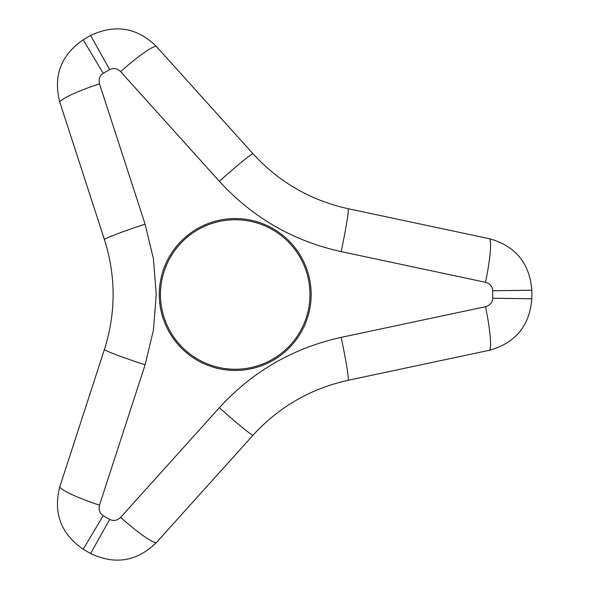<?xml version="1.0" encoding="UTF-8"?>
<svg xmlns="http://www.w3.org/2000/svg" width="589" height="589" viewBox="0 0 589 589"><rect width="100%" height="100%" fill="white"/><g stroke="black" fill="none" stroke-linecap="round" stroke-linejoin="round"><path stroke-width="0.88" d="M159.273 294.5A75.937 75.937 0 0 1 235.217 218.563A75.937 75.937 0 0 1 311.154 294.5A75.937 75.937 0 0 1 235.217 370.437A75.937 75.937 0 0 1 159.273 294.5M341.178 337.379L485.52 306.7C490.077 305.33 492.478 302.503 492.728 298.225L492.728 290.775C492.478 286.497 490.077 283.67 485.52 282.3L341.178 251.621C293.167 241.011 252.563 217.569 219.366 181.294L120.627 71.63C117.167 68.368 113.515 67.698 109.679 69.627A257.54 257.54 0 0 0 103.237 73.345C99.651 75.709 98.4 79.198 99.497 83.829L145.1 224.173L153.42 258.858L156.232 294.5L153.42 330.142L145.1 364.827L99.497 505.171C98.4 509.802 99.651 513.291 103.237 515.655A257.54 257.54 0 0 0 109.679 519.373C113.515 521.302 117.167 520.632 120.627 517.37L219.366 407.706C252.563 371.431 293.167 347.989 341.178 337.379A45.169 2.231 -102 0 1 348.246 380.273L489.533 350.241C515.5 342.989 529.599 325.835 531.823 298.785A296.635 296.635 0 0 0 531.823 290.215C529.599 263.165 515.5 246.011 489.533 238.759L348.246 208.727C310.69 200.437 278.936 182.104 252.983 153.729L156.335 46.384C137.068 27.521 115.164 23.891 90.625 35.487A296.635 296.635 0 0 0 83.196 39.78C60.888 55.226 53.076 76.01 59.783 102.125L104.415 239.502C116.018 276.167 116.018 312.833 104.415 349.498L59.783 486.875C53.076 512.99 60.888 533.774 83.196 549.22A296.635 296.635 0 0 0 90.625 553.513C115.164 565.109 137.068 561.479 156.335 542.616L252.983 435.271C278.936 406.896 310.69 388.563 348.246 380.273M235.217 219.749A74.751 74.751 0 0 1 299.956 331.879A74.751 74.751 0 0 1 170.479 331.879A74.751 74.751 0 0 1 235.217 219.749M489.533 350.241A45.169 5.713 -102 0 0 485.52 306.7M531.823 298.785L492.728 298.225M531.823 290.215L492.728 290.775M489.533 238.759A45.169 5.713 102 0 1 485.52 282.3M348.246 208.727A45.169 2.231 102 0 1 341.178 251.621M252.983 153.729A45.169 2.231 138 0 0 219.366 181.294M156.335 46.384A45.169 5.713 138 0 0 120.627 71.63M90.625 35.487L109.679 69.627M83.196 39.78L103.237 73.345M59.783 102.125A45.169 5.713 -18 0 1 99.497 83.829M104.415 239.502A45.169 2.231 -18 0 1 145.1 224.173M104.415 349.498A45.169 2.231 18 0 0 145.1 364.827M59.783 486.875A45.169 5.713 18 0 0 99.497 505.171M83.196 549.22L103.237 515.655M90.625 553.513L109.679 519.373M156.335 542.616A45.169 5.713 -138 0 1 120.627 517.37M252.983 435.271A45.169 2.231 -138 0 1 219.366 407.706"/></g></svg>
